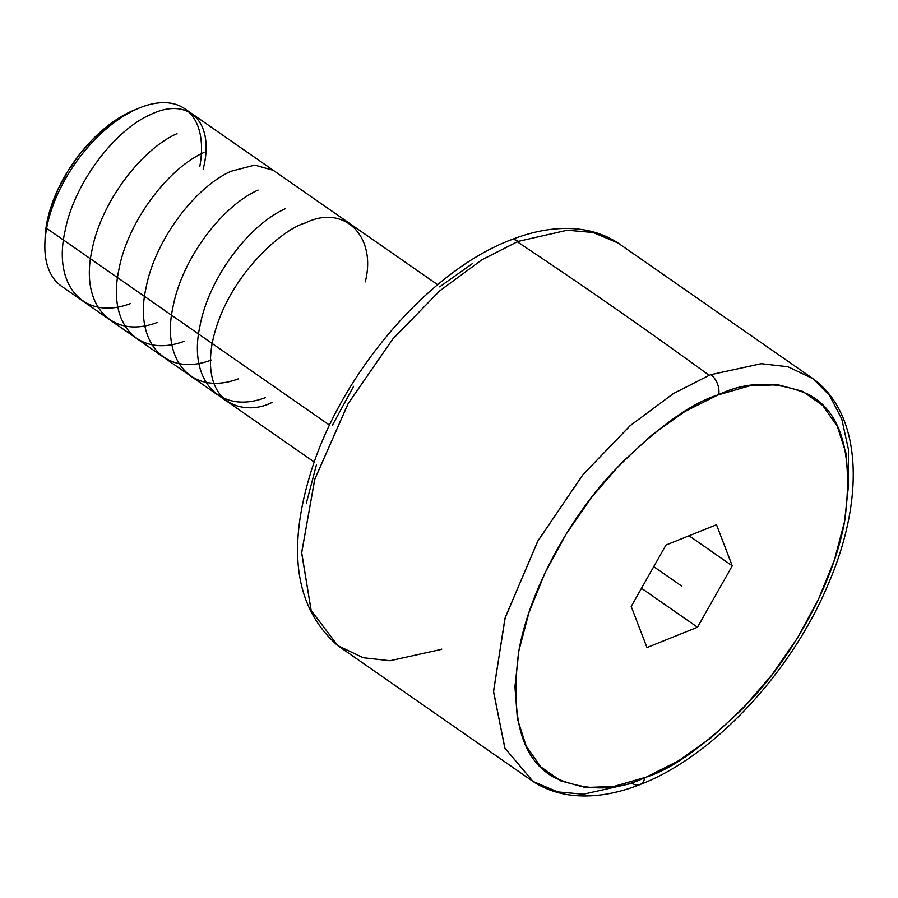 <?xml version="1.0" encoding="UTF-8"?>
<svg xmlns="http://www.w3.org/2000/svg" width="898" height="898" viewBox="0 0 898 898"><rect width="100%" height="100%" fill="white"/><g stroke="black" fill="none" stroke-linecap="round" stroke-linejoin="round"><path stroke-width="1.35" d="M337.771 645.606L533.03 781.462L504.945 748.259L493.53 691.875L504.934 618.453L537.532 541.64L582.577 475.109L630.003 425.82L673.118 393.751L709.184 375.33A5926.317 3824.088 -111.9 0 0 517.282 241.798A5926.317 3824.088 68.1 0 1 709.184 375.33L673.365 393.593L630.497 425.405L583.206 474.346L538.104 540.607L505.237 617.42L493.53 691.168L504.811 747.978L533.03 781.462L557.669 791.901L583.453 794.214L632.046 783.292A15.311 9.957 -111.4 0 0 639.847 784.616A15.311 9.957 -111.4 0 0 644.786 777.702L646.347 777.084C674.364 768.172 709.42 742.231 751.514 699.261C791.969 655.765 833.445 584.834 844.749 520.604C853.538 453.883 841.448 411.823 808.481 394.413C777.208 380.988 747.282 381.044 718.669 394.581A15.311 9.957 -111.4 0 0 710.834 374.668L761.235 363.69L787.95 366.754L813.195 378.821L617.947 242.965L593.118 232.481L567.177 230.225L518.404 241.349L567.21 230.225L593.151 232.492L617.947 242.965C606.487 235.523 593.645 230.943 579.401 229.214C557.815 226.767 534.882 230.371 510.592 240.013C429.064 270.826 341.655 372.883 311.224 471.057C286.496 550.362 295.352 608.541 337.771 645.606L311.101 610.348L301.672 552.506L314.85 478.982L348.278 403.393L393.099 338.636L439.739 290.873L481.957 259.758L517.282 241.798L481.788 259.859L439.425 291.143L392.684 339.13L347.885 404.066L314.637 479.655L301.661 552.988L311.179 610.539L337.771 645.606L363.162 657.718L390.024 660.737L440.671 649.546A245.289 133.6 124.8 0 0 441.794 649.108M518.404 241.349A15.311 9.934 -111.6 0 0 510.58 240.024A15.311 9.934 68.4 0 1 518.404 241.349A245.289 133.6 124.8 0 0 517.282 241.798A245.289 133.6 -55.2 0 1 518.404 241.349M813.195 378.821C862.832 415.101 864.92 500.848 827.283 586.405C789.926 674.252 712.159 757.205 639.836 784.628A15.311 9.957 68.6 0 0 644.786 777.702C616.185 791.239 586.248 791.295 554.986 777.87C522.019 760.46 509.929 718.4 518.718 651.679C530.022 587.449 571.487 516.518 611.953 473.022C654.047 430.052 689.103 404.111 717.12 395.199L749.606 385.848L777.949 384.759L802.61 391.36L822.669 405.413L837.329 426.359L846.051 453.423L848.498 485.537L844.58 521.502L834.433 559.948L818.448 599.381L797.256 638.31L771.64 675.251L742.59 708.78L711.227 737.628L678.72 760.696L646.347 777.084L613.862 786.435L585.518 787.524L560.846 780.912L540.798 766.87L526.127 745.924L517.405 718.86L514.958 686.745L518.887 650.769L529.034 612.335L545.007 572.902L566.211 533.973L591.816 497.032L620.866 463.503L652.24 434.654L684.736 411.587L718.669 394.581A15.311 9.957 68.6 0 0 710.834 374.668A245.289 133.6 124.8 0 0 709.184 375.33A245.289 133.6 -55.2 0 1 710.834 374.668L761.302 363.69L787.995 366.766L813.195 378.821L829.516 395.367L841.763 418.984L848.464 449.572L848.487 486.177M645.954 777.241L644.775 777.803L645.954 777.241M437.663 284.7L184.887 108.815A108.029 58.841 124.8 0 0 105.695 129.391A108.029 58.841 124.8 0 0 46.617 228.283L329.544 425.147L46.617 228.283L46.741 223.333A101.553 55.306 124.8 0 0 45.136 237.263L44.9 243.1A108.029 58.841 -55.2 0 1 46.617 228.283A108.029 58.841 124.8 0 0 61.479 286.17L314.255 462.055M646.964 647.548L631.204 606.453L665.968 545.041L716.492 524.735L732.252 565.83L697.499 627.242L646.964 647.548L697.499 627.242L641.498 588.269L697.499 627.242L732.252 565.83L689.047 535.758L732.252 565.83L716.492 524.735L665.968 545.041L631.204 606.453L646.964 647.548M306.341 503.217L316.455 464.76M332.406 425.282L353.61 386.308M439.683 286.855L472.213 263.754M138.741 108.231L133.353 110.488A101.553 55.306 124.8 0 0 46.741 223.333L46.617 228.283A108.029 58.841 -55.2 0 1 138.741 108.231A108.029 58.841 -55.2 0 1 199.76 166.702M45.125 237.42L46.741 223.333L51.175 206.327L58.202 188.861L67.552 171.608L78.878 155.231L91.731 140.369L105.616 127.572L120.006 117.346L134.352 110.072M681.728 586.136L653.733 566.66M285.07 208.875C249.105 224.781 209.111 277.695 200.108 325.289C187.682 379.618 219.112 415.011 265.337 397.668M258.052 190.073C221.84 206.181 182.159 258.837 173.056 306.645C160.798 361.018 192.138 396.186 238.318 378.866M273.273 170.317L254.763 165.109L231.033 171.271C194.832 187.334 155.085 240.181 146.071 287.686C133.701 341.936 165.03 377.497 211.288 360.064M204.003 152.469C167.971 168.364 127.842 221.604 118.985 269.198C106.896 323.785 138.157 358.482 184.27 341.262M176.985 133.667C140.638 149.742 100.823 203.105 92.011 250.149C79.686 304.523 111.217 339.938 157.251 322.461M203.161 169.071C215.374 122.24 188.703 95.57 149.966 114.865C114.327 130.311 73.614 184.315 64.982 231.37C52.634 285.721 84.053 320.99 130.232 303.659M272.094 402.371C249.027 414.977 200.883 409.432 212.141 343.463C225.488 276.651 283.611 228.373 305.342 222.973C343.968 203.734 376.936 236.129 365.284 281.882M639.836 784.628C615.747 794.113 592.983 797.649 571.566 795.213C557.321 793.484 544.48 788.904 533.03 781.462"/></g></svg>

